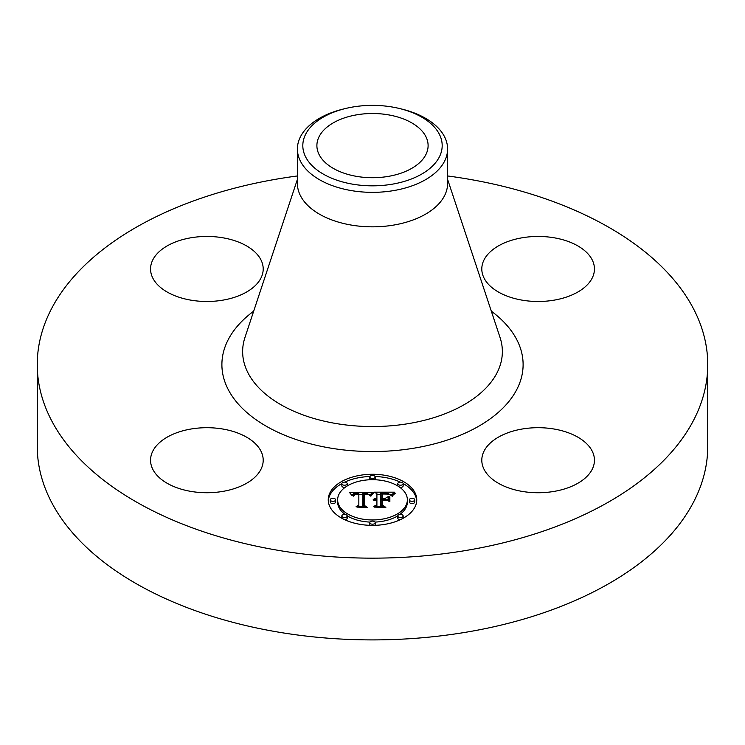 <?xml version="1.0" encoding="UTF-8"?>
<svg xmlns="http://www.w3.org/2000/svg" width="745" height="745" viewBox="0 0 745 745"><rect width="100%" height="100%" fill="white"/><g stroke="black" fill="none" stroke-linecap="round" stroke-linejoin="round"><path stroke-width="1.12" d="M260.918 451.06A56.322 32.519 180 0 1 263.199 460.214A56.322 32.519 180 0 1 214.886 492.398A56.322 32.519 180 0 1 152.827 469.369A56.322 32.519 180 0 1 150.555 460.214A56.322 32.519 180 0 1 198.868 428.03A56.322 32.519 180 0 1 260.918 451.06M447.596 175.96A335.25 193.551 180 0 1 707.75 364.594L707.75 446.348A335.25 193.551 180 0 1 466.882 632.077A335.25 193.551 180 0 1 37.25 446.348L37.25 364.594A335.25 193.551 180 0 1 278.118 178.865A335.25 193.551 180 0 1 297.404 175.96M707.75 364.594A335.25 193.551 180 0 1 466.882 550.322A335.25 193.551 180 0 1 37.25 364.594M399.562 108.528L401.667 109.04A75.096 43.359 180 0 1 447.596 149L447.596 183.484A75.096 43.359 180 0 1 393.639 225.083A75.096 43.359 180 0 1 297.404 183.484L297.404 149A75.096 43.359 180 0 1 300.44 136.791A75.096 43.359 180 0 1 343.333 109.04L345.438 108.528A69.685 40.23 180 0 1 399.562 108.528A69.685 40.23 180 0 1 439.364 156.934A69.685 40.23 180 0 1 352.879 184.211A69.685 40.23 180 0 1 305.636 134.277A69.685 40.23 180 0 1 345.438 108.528M447.596 149A75.096 43.359 180 0 1 444.56 161.199A75.096 43.359 180 0 1 393.639 190.599A75.096 43.359 180 0 1 297.404 149M356.846 114.805A55.605 32.1 180 0 1 428.105 145.61A55.605 32.1 180 0 1 388.154 176.416A55.605 32.1 180 0 1 316.895 145.61A55.605 32.1 180 0 1 356.846 114.805M522.264 429.008A56.322 32.519 180 0 1 594.445 460.214A56.322 32.519 180 0 1 553.982 491.421A56.322 32.519 180 0 1 481.801 460.214A56.322 32.519 180 0 1 522.264 429.008M484.082 278.127A56.322 32.519 180 0 1 481.801 268.973A56.322 32.519 180 0 1 530.114 236.78A56.322 32.519 180 0 1 592.173 259.819A56.322 32.519 180 0 1 594.445 268.973A56.322 32.519 180 0 1 546.132 301.157A56.322 32.519 180 0 1 484.082 278.127M222.736 300.17A56.322 32.519 180 0 1 150.555 268.973A56.322 32.519 180 0 1 191.018 237.767A56.322 32.519 180 0 1 263.199 268.973A56.322 32.519 180 0 1 222.736 300.17M416.753 499.821A44.253 25.554 180 0 1 372.5 525.374A44.253 25.554 180 0 1 328.247 499.821A44.253 25.554 180 0 1 372.5 474.276A44.253 25.554 180 0 1 416.753 499.821M407.366 499.821A34.866 20.134 180 0 1 372.5 519.954A34.866 20.134 180 0 1 337.634 499.821A34.866 20.134 180 0 1 372.5 479.696A34.866 20.134 180 0 1 407.366 499.821L407.366 502.009A34.866 20.134 0 0 1 399.897 514.46M372.37 492.343L369.706 495.565L367.369 493.451L362.917 493.181L362.694 505.287L364.976 506.507L356.138 506.507L358.839 505.194L358.839 494.084L355.244 494.298L353.642 496.123L353.186 495.863L354.508 494.205L358.624 493.795L358.839 493.255L353.605 493.656L352.152 495.751L349.349 492.287L372.37 492.343M373.459 493.088L370.423 496.04L372.435 493.395L373.459 493.088M368.263 494.522L364.258 494.093L364.24 505.324L367.313 507.42L356.985 507.121L366.251 507.121L363.653 505.408L363.653 493.777L368.281 494.345M394.366 492.175L391.19 495.527L388.108 493.404L380.769 493.106L380.769 498.331L381.952 498.331L381.952 493.721L387.745 493.861L389.998 494.857L387.447 494.084L382.436 494.019L382.436 498.331L385.351 498.331L388.452 496.44L388.452 501.124L385.202 499.271L380.769 499.271L380.769 504.896L383.247 506.349L373.748 506.349L376.905 504.896L376.905 500.1L373.925 500.51L376.905 499.793L376.905 499.271L373.077 499.914L374.465 498.796L376.905 498.331L376.905 493.618L374.288 492.175L394.366 492.175M395.306 493.227L391.954 496.123L393.574 494.037L395.306 493.227M389.858 501.655L389.356 501.487L389.356 496.664L389.858 496.831L389.858 501.655L389.858 499.029L389.356 498.861L389.356 501.487M382.436 500.202L382.436 504.989L385.836 507.42L374.158 507.121L384.755 507.121L381.952 505.119L381.952 499.904L386.394 500.202L382.436 500.202M375.182 476.986A2.682 1.546 180 0 1 372.5 478.532A2.682 1.546 180 0 1 369.818 476.986A2.682 1.546 180 0 1 372.5 475.431A2.682 1.546 180 0 1 375.182 476.986L375.182 479.175A2.682 1.546 0 0 1 374.996 479.743M414.742 499.821A2.682 1.546 180 0 1 412.06 501.366A2.682 1.546 180 0 1 409.378 499.821A2.682 1.546 180 0 1 412.06 498.275A2.682 1.546 180 0 1 414.742 499.821L414.742 502.009A2.682 1.546 0 0 1 412.06 503.564A2.682 1.546 0 0 1 409.378 502.009L409.378 499.821M403.157 483.673A2.682 1.546 180 0 1 400.475 485.219A2.682 1.546 180 0 1 397.793 483.673A2.682 1.546 180 0 1 400.475 482.127A2.682 1.546 180 0 1 403.157 483.673L403.157 485.861A2.682 1.546 0 0 1 399.897 487.379M375.182 522.664A2.682 1.546 180 0 1 372.5 524.21A2.682 1.546 180 0 1 369.818 522.664A2.682 1.546 180 0 1 372.5 521.109A2.682 1.546 180 0 1 375.182 522.664L375.182 524.853A2.682 1.546 0 0 1 375.052 525.327M403.157 515.968A2.682 1.546 180 0 1 400.475 517.524A2.682 1.546 180 0 1 397.793 515.968A2.682 1.546 180 0 1 400.475 514.423A2.682 1.546 180 0 1 403.157 515.968L403.157 518.166A2.682 1.546 0 0 1 403.147 518.25M330.258 499.821A2.682 1.546 180 0 1 332.94 498.275A2.682 1.546 180 0 1 335.623 499.821A2.682 1.546 180 0 1 332.94 501.366A2.682 1.546 180 0 1 330.258 499.821L330.258 502.009A2.682 1.546 0 0 0 332.94 503.564A2.682 1.546 0 0 0 335.623 502.009L335.623 499.821M341.843 483.673A2.682 1.546 180 0 1 344.525 482.127A2.682 1.546 180 0 1 347.207 483.673A2.682 1.546 180 0 1 344.525 485.219A2.682 1.546 180 0 1 341.843 483.673L341.843 485.861A2.682 1.546 0 0 0 345.103 487.379M341.843 515.968A2.682 1.546 180 0 1 344.525 514.423A2.682 1.546 180 0 1 347.207 515.968A2.682 1.546 180 0 1 344.525 517.524A2.682 1.546 180 0 1 341.843 515.968L341.843 518.166A2.682 1.546 0 0 0 341.853 518.25M386.338 499.923L388.452 498.638L388.452 501.124M381.952 495.909L382.436 495.9M376.905 494.373L380.769 494.373M390.035 494.373L392.019 494.373M376.905 498.331L376.905 499.271M376.337 498.368L376.337 499.243M375.806 498.433L375.806 499.271M375.312 498.526L375.312 499.318M374.875 498.647L374.875 499.401M374.465 498.796L374.465 499.513M374.102 498.964L374.102 499.644M373.785 499.169L373.785 499.774M373.506 499.392L373.506 499.923M376.905 504.896L376.905 506.349M380.769 504.896L380.769 506.349M385.351 498.331L385.351 499.355M382.436 498.331L382.436 499.271M381.952 498.331L381.952 499.271M380.769 498.331L380.769 499.271M351.119 494.475L352.581 494.466M358.839 494.438L362.899 494.419M368.803 494.391L370.461 494.382M358.839 493.255L358.839 494.084M354.117 494.41L354.117 494.95M353.95 494.54L353.95 495.174M353.8 494.68L353.8 495.49M353.661 494.838L353.661 496.002M353.53 495.015L353.53 496.123M353.428 495.202L353.428 496.123M353.335 495.406L353.335 496.123M353.251 495.63L353.251 496.123M358.839 505.194L358.839 506.507M362.694 505.287L362.694 506.507M373.245 492.724L373.245 493.283M372.984 492.92L372.984 493.535M372.714 493.143L372.714 493.805M372.435 493.395L372.435 494.103M372.165 493.674L372.165 494.429M371.885 493.982L371.885 494.773M371.615 494.317L371.615 495.146M371.336 494.68L371.336 495.537M371.047 495.071L371.047 495.956M370.768 495.49L370.768 496.114M394.952 493.013L394.952 493.497M394.45 493.348L394.45 493.879M393.993 493.693L393.993 494.27M393.574 494.037L393.574 494.652M393.202 494.382L393.202 495.053M392.866 494.727L392.866 495.453M392.578 495.071L392.578 495.872M392.326 495.425L392.326 496.263M363.653 505.408L363.653 495.965L364.249 495.956M364.24 505.324L364.24 505.79M381.952 505.119L381.952 502.093L382.436 502.093M382.436 504.989L382.436 505.464M416.716 500.919A44.253 25.554 0 0 0 403.147 483.579M400.288 482.127A44.253 25.554 0 0 0 375.052 476.502M369.948 476.502A44.253 25.554 0 0 0 344.712 482.127M341.853 483.579A44.253 25.554 0 0 0 328.284 500.919M337.634 499.821L337.634 502.009A34.866 20.134 0 0 0 345.103 514.46M347.207 515.866A34.866 20.134 0 0 0 370.004 522.087M374.996 522.087A34.866 20.134 0 0 0 397.793 515.866M369.818 476.986L369.818 479.175A2.682 1.546 0 0 0 370.004 479.743M397.793 483.673L397.793 485.861A2.682 1.546 0 0 0 397.793 485.973M369.818 522.664L369.818 524.853A2.682 1.546 0 0 0 369.948 525.327M397.793 515.968L397.793 518.166A2.682 1.546 0 0 0 400.288 519.703M347.207 485.973A2.682 1.546 0 0 0 347.207 485.861L347.207 483.673M344.712 519.703A2.682 1.546 0 0 0 347.207 518.166L347.207 515.968M447.596 179.368L500.044 337.476A129.863 74.975 180 0 1 409.061 423.514A129.863 74.975 180 0 1 244.956 337.476L297.404 179.368M491.318 311.168A150.592 86.942 180 0 1 414.9 448.024A150.592 86.942 180 0 1 247.973 413.494A150.592 86.942 180 0 1 253.682 311.168"/></g></svg>
